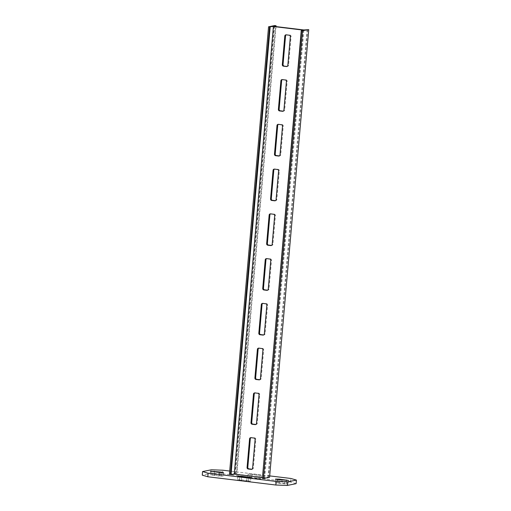 <?xml version="1.0" encoding="UTF-8"?>
<svg xmlns="http://www.w3.org/2000/svg" width="511" height="511" viewBox="0 0 511 511"><rect width="100%" height="100%" fill="white"/><g stroke="black" fill="none" stroke-linecap="round" stroke-linejoin="round"><path stroke-width="0.38" stroke-dasharray="2.56 1.92" d="M296.099 483.668L290.542 482.045L222.528 473.799L211.081 473.365L202.254 475.147M277.128 483.106L275.161 482.652L279.038 482.716L288.236 484.045L277.128 483.106L277.441 479.522M219.315 476.099L210.123 474.77L214 474.834L223.198 476.163L219.315 476.099L219.628 472.515M249.758 478.124L247.79 477.676L251.674 477.734L260.865 479.063L249.758 478.124L250.071 474.54L248.103 474.093L251.987 474.157L261.178 475.479L250.071 474.54M241.371 479.816L250.569 481.138L246.685 481.081L237.494 479.752L241.371 479.816L241.633 476.846M290.542 482.045L290.855 478.462M269.706 475.901L229.688 471.053M222.528 473.799L222.841 470.222M211.081 473.365L211.394 469.781M274.739 25.55L235.577 473.141L236.593 473.263L275.748 25.671M229.401 474.387L235.577 473.141M303.164 30.111L264.002 477.702L262.149 477.478M262.079 478.302L264.002 477.702M307.731 29.549L268.575 477.14L269.584 477.261M307.124 29.523L267.962 477.114L268.575 477.14M303.898 29.964L264.736 477.555L267.962 477.114M274.139 26.355L234.983 473.946L264.736 477.555M286.946 34.697A1.354 1.278 -101.4 0 0 286.205 34.844L289.916 35.055A1.354 1.278 -101.4 0 1 291.078 36.549L288.568 65.197A1.354 1.278 -101.4 0 1 287.565 66.373L286.831 66.519M287.182 66.385A1.354 1.278 -101.4 0 0 287.565 66.373M283.03 79.454A1.354 1.278 -101.4 0 0 282.283 79.601L286 79.812A1.354 1.278 -101.4 0 1 287.163 81.313L284.653 109.954A1.354 1.278 -101.4 0 1 283.65 111.13L282.909 111.277M283.266 111.149A1.354 1.278 -101.4 0 0 283.65 111.13M279.115 124.211A1.354 1.278 -101.4 0 0 278.367 124.358L282.085 124.575A1.354 1.278 -101.4 0 1 283.247 126.07L280.737 154.718A1.354 1.278 -101.4 0 1 279.734 155.887L278.993 156.04M279.351 155.906A1.354 1.278 -101.4 0 0 279.734 155.887M275.435 200.663A1.354 1.278 -101.4 0 0 276.821 199.475L279.332 170.827A1.354 1.278 -101.4 0 0 278.169 169.333L275.193 168.969A1.354 1.278 -101.4 0 0 274.452 169.122M271.277 213.732A1.354 1.278 -101.4 0 0 270.536 213.879L274.254 214.09A1.354 1.278 -101.4 0 1 275.416 215.591L272.906 244.232A1.354 1.278 -101.4 0 1 271.897 245.408L271.162 245.555M271.52 245.421A1.354 1.278 -101.4 0 0 271.897 245.408M267.362 258.489A1.354 1.278 -101.4 0 0 266.621 258.636L270.338 258.853A1.354 1.278 -101.4 0 1 271.494 260.348L268.99 288.996A1.354 1.278 -101.4 0 1 267.981 290.165L267.247 290.318M267.604 290.184A1.354 1.278 -101.4 0 0 267.981 290.165M263.446 303.247A1.354 1.278 -101.4 0 0 262.705 303.4L266.423 303.611A1.354 1.278 -101.4 0 1 267.579 305.105L265.075 333.753A1.354 1.278 -101.4 0 1 264.066 334.929L263.331 335.075M263.689 334.941A1.354 1.278 -101.4 0 0 264.066 334.929M259.531 348.01A1.354 1.278 -101.4 0 0 258.79 348.157L262.507 348.368A1.354 1.278 -101.4 0 1 263.663 349.869L261.159 378.51A1.354 1.278 -101.4 0 1 260.15 379.686L259.416 379.833M259.773 379.699A1.354 1.278 -101.4 0 0 260.15 379.686M255.858 424.462A1.354 1.278 -101.4 0 0 257.244 423.274L259.748 394.626A1.354 1.278 -101.4 0 0 258.592 393.125L255.615 392.767A1.354 1.278 -101.4 0 0 254.874 392.914M251.942 469.219A1.354 1.278 -101.4 0 0 253.328 468.031L255.832 439.383A1.354 1.278 -101.4 0 0 254.676 437.889L251.699 437.525A1.354 1.278 -101.4 0 0 250.958 437.672L251.699 437.525M275.991 26.585L236.906 473.352L234.983 473.946M279.038 482.716L279.3 479.746M284.352 483.981L284.665 480.397M286.269 483.591L286.53 480.564M212.091 475.224L212.404 471.64M221.231 475.709L221.493 472.681M214 474.834L214.262 471.864M251.674 477.734L251.987 474.157M256.982 478.999L257.295 475.415M258.898 478.609L259.211 475.032M248.595 480.691L248.863 477.657M239.461 480.199L239.774 476.622M246.685 481.081L246.998 477.498M287.834 65.344L288.568 65.197M290.344 36.703L291.078 36.549M289.181 35.202L289.916 35.055M283.918 110.108L284.653 109.954M286.428 81.46L287.163 81.313M285.266 79.965L286 79.812M280.002 154.865L280.737 154.718M282.506 126.217L283.247 126.07M281.35 124.722L282.085 124.575M276.087 199.622L276.821 199.475M278.591 170.981L279.332 170.827M277.435 169.48L278.169 169.333M274.458 169.122L275.193 168.969M272.171 244.386L272.906 244.232M274.675 215.738L275.416 215.591M273.519 214.237L274.254 214.09M268.256 289.143L268.99 288.996M270.76 260.495L271.494 260.348M269.604 259L270.338 258.853M264.34 333.9L265.075 333.753M266.844 305.252L267.579 305.105M265.688 303.758L266.423 303.611M260.425 378.657L261.159 378.51M262.929 350.016L263.663 349.869M261.773 348.515L262.507 348.368M256.509 423.421L257.244 423.274M259.013 394.773L259.748 394.626M257.857 393.278L258.592 393.125M254.88 392.914L255.615 392.767M255.098 439.53L255.832 439.383M252.594 468.178L253.328 468.031M253.941 438.036L254.676 437.889M275.474 479.075L275.161 482.652M288.549 480.461L288.236 484.045M223.511 472.579L223.198 476.163M210.436 471.193L210.123 474.77M248.103 474.093L247.79 477.676M261.178 475.479L260.865 479.063M237.807 476.175L237.494 479.752M250.882 477.561L250.569 481.138M286.556 34.71L285.821 34.857M282.64 79.467L281.906 79.614M278.725 124.224L277.99 124.377M275.819 200.651L275.078 200.797M274.809 168.988L274.075 169.135M270.894 213.745L270.159 213.892M266.978 258.502L266.244 258.655M263.063 303.266L262.328 303.413M259.147 348.023L258.413 348.17M256.235 424.443L255.5 424.59M255.232 392.78L254.497 392.933M251.316 437.544L250.582 437.691M252.319 469.207L251.584 469.353"/><path stroke-width="0.77" d="M229.688 471.053L222.841 470.222L211.394 469.781L202.567 471.564L202.254 475.147L207.817 476.769L275.831 485.016L287.271 485.45L296.099 483.668L296.412 480.085L290.855 478.462L269.706 475.901M287.271 485.45L287.584 481.867L296.412 480.085M275.831 485.016L276.144 481.432L287.584 481.867M207.817 476.769L208.13 473.192L276.144 481.432M202.567 471.564L208.13 473.192M277.441 479.522L275.474 479.075L279.351 479.139L288.549 480.461L277.441 479.522M219.628 472.515L210.436 471.193L221.544 472.132L223.511 472.579L219.628 472.515M241.684 476.233L250.882 477.561L239.774 476.622L237.807 476.175L241.684 476.233L241.633 476.846M301.235 30.711L303.164 30.111L273.404 26.508L268.556 26.796L274.739 25.55L276.068 25.761L274.139 26.355L303.898 29.964L308.746 29.67L301.554 30.794L262.392 478.385L301.235 30.711L301.554 30.794M268.556 26.796L229.401 474.387L230.41 474.515L231.017 474.54L270.178 26.949M269.572 26.923L230.41 474.515M273.404 26.508L234.249 474.099L231.017 474.54M262.149 477.478L234.249 474.099M283.464 66.174L286.441 66.532A1.354 1.278 -101.4 0 0 287.834 65.344L290.344 36.703A1.354 1.278 -101.4 0 0 289.181 35.202L286.205 34.844A1.354 1.278 -101.4 0 0 284.812 36.032L282.308 64.673A1.354 1.278 -101.4 0 0 283.464 66.174L287.176 66.385A1.354 1.278 -101.4 0 0 287.182 66.385L286.441 66.532M278.393 109.437A1.354 1.278 -101.4 0 0 279.549 110.932L282.526 111.296A1.354 1.278 -101.4 0 0 283.918 110.108L286.428 81.46A1.354 1.278 -101.4 0 0 285.266 79.965L282.289 79.601A1.354 1.278 -101.4 0 0 280.897 80.789L278.393 109.437L279.127 109.29A1.354 1.278 -101.4 0 0 280.284 110.785L283.26 111.143A1.354 1.278 -101.4 0 0 283.266 111.149L282.526 111.296M274.477 154.194A1.354 1.278 -101.4 0 0 275.633 155.695L278.61 156.053A1.354 1.278 -101.4 0 0 280.002 154.865L282.506 126.217A1.354 1.278 -101.4 0 0 281.35 124.722L278.374 124.358A1.354 1.278 -101.4 0 0 276.981 125.546L274.477 154.194L275.212 154.047A1.354 1.278 -101.4 0 0 276.368 155.542L279.345 155.906A1.354 1.278 -101.4 0 0 279.351 155.906L278.61 156.053M270.562 198.951A1.354 1.278 -101.4 0 0 271.718 200.453L274.694 200.81A1.354 1.278 -101.4 0 0 276.087 199.622L278.591 170.981A1.354 1.278 -101.4 0 0 277.435 169.48L274.458 169.122A1.354 1.278 -101.4 0 0 273.066 170.31L270.562 198.951L271.296 198.805A1.354 1.278 -101.4 0 0 272.452 200.306L275.429 200.663A1.354 1.278 -101.4 0 0 275.435 200.663L274.694 200.81M266.646 243.715A1.354 1.278 -101.4 0 0 267.802 245.21L270.779 245.574A1.354 1.278 -101.4 0 0 272.171 244.386L274.675 215.738A1.354 1.278 -101.4 0 0 273.519 214.237L270.543 213.879A1.354 1.278 -101.4 0 0 269.15 215.067L266.646 243.715L267.381 243.562A1.354 1.278 -101.4 0 0 268.537 245.063L271.513 245.421A1.354 1.278 -101.4 0 0 271.52 245.421M262.731 288.472A1.354 1.278 -101.4 0 0 263.887 289.967L266.863 290.331A1.354 1.278 -101.4 0 0 268.256 289.143L270.76 260.495A1.354 1.278 -101.4 0 0 269.604 259L266.627 258.636A1.354 1.278 -101.4 0 0 265.235 259.824L262.731 288.472L263.465 288.325A1.354 1.278 -101.4 0 0 264.621 289.82L267.598 290.184A1.354 1.278 -101.4 0 0 267.604 290.184L266.863 290.331M258.815 333.229A1.354 1.278 -101.4 0 0 259.971 334.731L262.948 335.088A1.354 1.278 -101.4 0 0 264.34 333.9L266.844 305.252A1.354 1.278 -101.4 0 0 265.688 303.758L262.711 303.4A1.354 1.278 -101.4 0 0 261.319 304.588L258.815 333.229L259.55 333.083A1.354 1.278 -101.4 0 0 260.706 334.577L263.682 334.941A1.354 1.278 -101.4 0 0 263.689 334.941L262.948 335.088M254.9 377.993A1.354 1.278 -101.4 0 0 256.056 379.488L259.032 379.845A1.354 1.278 -101.4 0 0 260.425 378.657L262.929 350.016A1.354 1.278 -101.4 0 0 261.773 348.515L258.796 348.157A1.354 1.278 -101.4 0 0 257.403 349.345L254.9 377.993L255.634 377.84A1.354 1.278 -101.4 0 0 256.79 379.341L259.767 379.699A1.354 1.278 -101.4 0 0 259.773 379.699L259.032 379.845M250.984 422.75A1.354 1.278 -101.4 0 0 252.14 424.245L255.117 424.609A1.354 1.278 -101.4 0 0 256.509 423.421L259.013 394.773A1.354 1.278 -101.4 0 0 257.857 393.278L254.88 392.914A1.354 1.278 -101.4 0 0 253.488 394.102L250.984 422.75L251.719 422.603A1.354 1.278 -101.4 0 0 252.875 424.098L255.851 424.462A1.354 1.278 -101.4 0 0 255.858 424.462L255.117 424.609M252.594 468.178L255.098 439.53A1.354 1.278 -101.4 0 0 253.941 438.036L250.965 437.678A1.354 1.278 -101.4 0 0 249.572 438.866L247.069 467.508A1.354 1.278 -101.4 0 0 248.225 469.009L251.201 469.366A1.354 1.278 -101.4 0 0 252.594 468.178M302.563 30.922L263.408 478.513L262.392 478.385M308.746 29.67L269.584 477.261L263.408 478.513M286.205 34.844A1.354 1.278 -101.4 0 0 285.553 35.885L283.043 64.527A1.354 1.278 -101.4 0 0 284.205 66.028M282.283 79.601A1.354 1.278 -101.4 0 0 281.638 80.642L279.127 109.29M278.367 124.358A1.354 1.278 -101.4 0 0 277.716 125.399L275.212 154.047M274.452 169.122A1.354 1.278 -101.4 0 0 273.8 170.157L271.296 198.805M270.536 213.879A1.354 1.278 -101.4 0 0 269.885 214.92L267.381 243.562M266.621 258.636A1.354 1.278 -101.4 0 0 265.969 259.677L263.465 288.325M262.705 303.4A1.354 1.278 -101.4 0 0 262.054 304.435L259.55 333.083M258.79 348.157A1.354 1.278 -101.4 0 0 258.138 349.198L255.634 377.84M254.874 392.914A1.354 1.278 -101.4 0 0 254.223 393.955L251.719 422.603M247.069 467.508L247.803 467.361A1.354 1.278 -101.4 0 0 248.959 468.855L251.936 469.219A1.354 1.278 -101.4 0 0 251.942 469.219M247.803 467.361L250.307 438.713A1.354 1.278 -101.4 0 1 250.958 437.672M276.068 25.761L275.991 26.585M279.3 479.746L279.351 479.139M286.53 480.564L286.582 480.014M221.493 472.681L221.544 472.132M214.262 471.864L214.313 471.257M248.863 477.657L248.914 477.108M284.812 36.032L285.553 35.885M282.308 64.673L283.043 64.527M279.549 110.932L280.284 110.785M280.897 80.789L281.638 80.642M275.633 155.695L276.368 155.542M276.981 125.546L277.716 125.399M271.718 200.453L272.452 200.306M273.066 170.31L273.8 170.157M267.802 245.21L268.537 245.063M270.779 245.574L271.513 245.421M269.15 215.067L269.885 214.92M263.887 289.967L264.621 289.82M265.235 259.824L265.969 259.677M259.971 334.731L260.706 334.577M261.319 304.588L262.054 304.435M256.056 379.488L256.79 379.341M257.403 349.345L258.138 349.198M252.14 424.245L252.875 424.098M253.488 394.102L254.223 393.955M249.572 438.866L250.307 438.713M248.225 469.009L248.959 468.855M251.201 469.366L251.936 469.219"/></g></svg>
